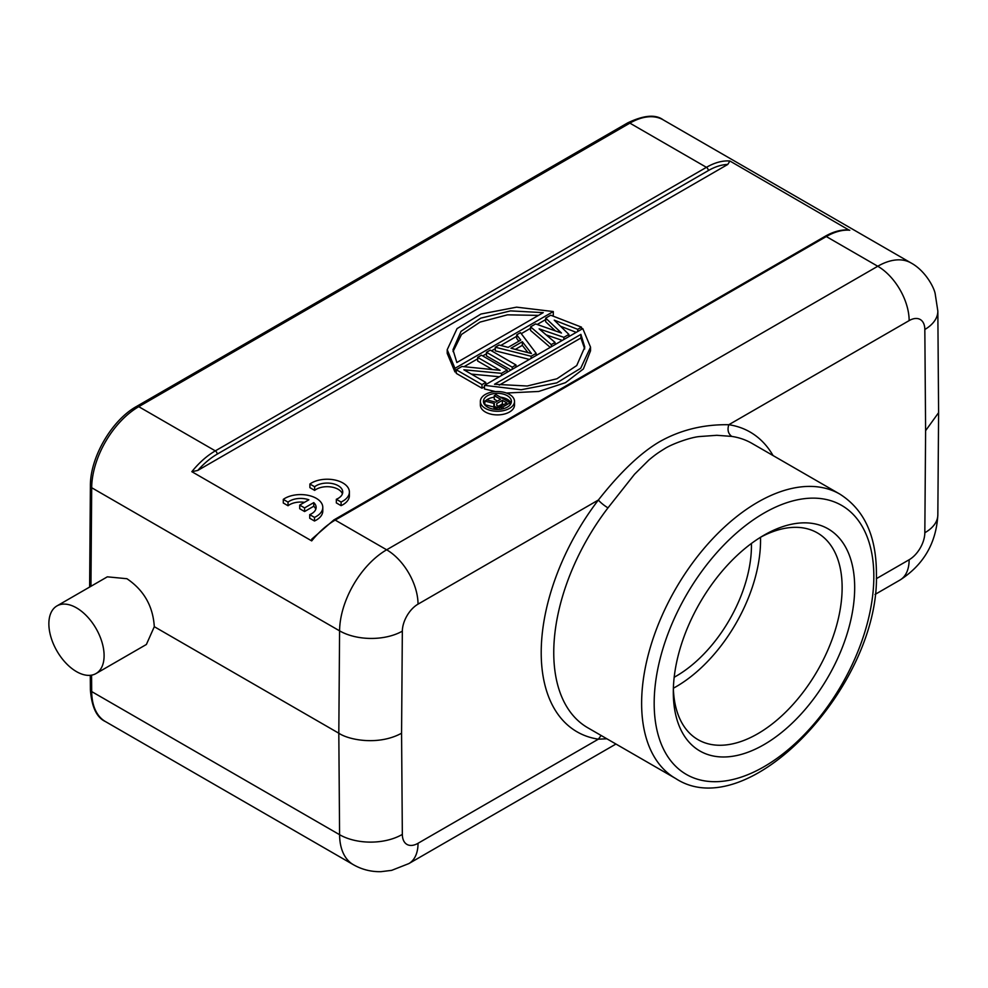 <?xml version="1.0" encoding="UTF-8"?>
<svg xmlns="http://www.w3.org/2000/svg" width="988" height="988" viewBox="0 0 988 988"><rect width="100%" height="100%" fill="white"/><g stroke="black" fill="none" stroke-linecap="round" stroke-linejoin="round"><path stroke-width="1.48" d="M763.996 535.2A128.255 74.051 -60 0 1 854.682 587.564A128.255 74.051 -60 0 1 763.996 744.631A128.255 74.051 -60 0 1 673.31 692.279A128.255 74.051 -60 0 1 763.996 535.2L763.996 535.2M675.631 778.495C748.348 826.289 879.74 685.005 876.418 574.226C876.554 536.336 864.352 509.635 839.825 494.099A164.193 94.799 -60 0 0 757.722 502.225A164.193 94.799 -60 0 0 641.632 701.986A164.193 94.799 -60 0 0 675.631 778.495L587.761 727.761A164.193 94.799 120 0 1 553.762 651.265A164.193 94.799 120 0 1 607.991 507.857L634.518 474.277L648.894 460C656.291 453.85 658.416 452.615 664.813 448.589C671.84 444.069 690.686 437.153 699.899 436.523L716.806 435.3L731.725 436.4C728.168 433.695 727.193 429.805 728.811 424.716C703.419 424.297 680.275 430.002 659.379 441.834C640.372 453.047 620.032 472.449 598.37 500.027L418.023 604.15A44.374 25.626 60 0 0 386.654 549.797L877.764 266.254A66.567 38.433 -60 0 1 911.047 262.956L663.158 119.832A66.567 38.433 120 0 0 629.875 123.13L138.752 406.673A66.567 38.433 120 0 0 91.686 487.726A4.434 2.544 -179.6 0 1 90.39 485.911C90.081 457.481 111.755 420.147 136.542 406.451A4.434 2.556 60 0 1 138.752 406.673L215.322 450.874L706.432 167.33L629.875 123.13A4.434 2.556 -120 0 0 627.652 122.907C643.731 115.188 655.563 114.163 663.158 119.832M601.099 735.467L598.37 739.172L606.879 738.802M924.83 532.73A44.374 25.392 0.4 0 0 937.834 514.946L938.6 412.675L925.608 430.669L924.83 532.73A22.193 12.807 -60 0 1 909.145 559.751L876.319 578.696M848.877 229.994L729.922 161.019L727.748 164.453L197.773 470.436L191.833 471.684L311.702 540.893L311.788 539.102L333.858 519.947A2.668 1.531 60 0 1 335.191 520.083L386.654 549.797A66.567 38.433 -60 0 0 339.588 630.85L91.686 487.726L90.945 586.292M492.506 369.574L477.673 361.015L477.673 357.384L481.452 355.198L507.177 370.055L501.509 373.328L463.866 369.784L485.763 382.418L481.983 384.604L456.258 369.747L461.927 366.474L500.113 370.339L477.673 357.384M471.362 374.106L499.348 376.749M484.466 386.802L481.983 388.222L456.258 373.378L456.258 369.747M510.957 370.055L486.491 355.915L486.491 352.296L490.27 350.11L515.995 364.967L512.216 367.153L486.491 352.296M495.309 347.208L499.076 345.022L508.165 347.356L520.762 340.094L516.712 334.846L520.491 332.66L536.151 353.334L531.112 356.248L495.309 347.208L495.309 350.826L529.358 359.422M516.712 334.846L516.712 338.464L518.836 341.206M545.685 318.111L550.724 315.209L581.5 327.151L577.721 329.337L554.231 320.137L568.903 334.426L563.864 337.328L539.115 328.868L555.046 342.428L551.267 344.602L530.568 326.843L535.607 323.928L561.456 333.03L545.685 318.111L545.685 321.742L555.355 330.881M560.455 326.201L576.226 332.376M546.228 334.92L562.283 340.415M530.568 326.843L530.568 330.461L550.254 347.368M552.23 315.79L553.292 315.172L553.292 311.553L454.962 368.314L447.206 349.727L447.206 353.358L454.962 371.945L456.258 371.204M545.685 319.569L537.176 324.484M530.568 328.288L521.256 333.672M516.712 336.291L500.817 345.467M495.309 348.653L491.518 350.839M486.491 353.741L482.7 355.927M477.673 358.829L464.064 366.696M484.466 385.345L582.784 328.584L590.54 347.171L580.709 368.265L556.775 382.875L521.121 389.754L484.466 385.345L484.466 388.976L495.581 391.606M506.449 393.026L538.744 391.458L565.457 382.677L583.389 368.944L590.54 350.789L590.54 347.171M480.353 401.412L480.353 405.031A17.08 9.868 0 0 0 485.355 412.008A17.08 9.868 0 0 0 503.966 414.145A17.08 9.868 0 0 0 514.513 405.031L514.513 401.412A17.08 9.868 180 0 1 503.966 410.526A17.08 9.868 180 0 1 485.355 408.39A17.08 9.868 180 0 1 480.353 401.412A17.08 9.868 180 0 1 490.9 392.298A17.08 9.868 180 0 1 509.512 394.434A17.08 9.868 180 0 1 514.513 401.412M507.177 372.229L507.177 370.055M501.509 375.502L501.509 373.328M485.763 384.591L485.763 382.418M481.983 388.222L481.983 384.604M515.995 367.141L515.995 364.967M512.216 369.327L512.216 367.153M536.151 355.507L536.151 353.334M531.112 356.248L531.112 358.422M522.331 341.712L510.994 348.258L531.445 353.519L522.331 341.712L522.331 345.343L527.95 352.63M515.328 349.382L522.331 345.343M581.5 329.325L581.5 327.151M577.721 331.511L577.721 329.337M568.903 336.599L568.903 334.426M563.864 339.514L563.864 337.328M555.046 344.602L555.046 342.428M551.267 346.776L551.267 344.602M454.962 368.314L454.962 371.945M447.206 349.727L457.036 328.634L480.983 314.023L516.625 307.157L553.292 311.553M543.239 312.64L456.851 362.522L452.973 349.764L461.026 331.351L480.81 318.136L510.512 310.887L543.239 312.64M453.047 351.567L461.507 334.463L480.069 322.088L507.474 314.839L538.485 315.382M494.506 384.258L580.895 334.376L584.785 347.134L576.733 365.548L556.936 378.762L527.234 386.012L494.506 384.258M499.261 385.135L580.895 338.007L584.711 348.949M580.895 338.007L580.895 334.376M487.553 407.118A13.98 8.065 0 0 0 502.781 408.871A13.98 8.065 0 0 0 511.414 401.412A13.98 8.065 0 0 0 507.313 395.706A13.98 8.065 0 0 0 492.086 393.953A13.98 8.065 0 0 0 483.453 401.412A13.98 8.065 0 0 0 487.553 407.118M483.811 403.228A13.98 8.065 180 0 1 484.849 401.523M485.948 400.436A13.98 8.065 180 0 1 494.259 397.176M500.41 397.151A13.98 8.065 180 0 1 507.313 399.325A13.98 8.065 180 0 1 511.055 403.228M497.433 401.091L494.259 399.263L494.259 395.632L496.025 394.62L510.141 402.771L510.141 404.771M493.827 404.561L494.111 409.254L494.395 403.536L484.849 401.066L484.849 404.697L493.827 407.007M484.849 401.066L486.899 399.881L495.568 402.165L500.57 399.276L494.259 395.632M503.077 408.797L503.077 406.846L510.141 402.771M503.077 406.846L499.236 407.686L495.951 407.142L495.951 409.44M501.311 409.168L501.311 407.525M499.236 409.415L499.236 407.686M497.149 409.477L497.149 407.501M494.753 409.328L494.753 406.451L495.951 407.142M494.753 406.451L494.148 405.759M496.779 403.549L502.373 400.325L506.881 402.919L500.101 406.488L496.816 405.611L496.779 403.549L496.779 405.562M498.298 406.29L502.373 403.944L503.732 404.734M502.373 403.944L502.373 400.325M56.958 605.916L107.334 576.831L126.933 578.721C143.877 590.194 153.004 606.175 154.301 626.688L146.385 644.472L96.009 673.557A39.051 22.551 60 0 1 76.484 671.618A39.051 22.551 60 0 1 50.968 637.211A39.051 22.551 60 0 1 56.958 605.916A39.051 22.551 60 0 1 76.484 607.855A39.051 22.551 60 0 1 101.999 642.262A39.051 22.551 60 0 1 96.009 673.557M154.301 626.688L338.81 733.22C348.801 740.024 378.589 745.829 401.573 733.22L402.338 631.159A22.193 12.807 -60 0 1 418.023 604.15M673.371 688.55A119.375 68.925 120 0 0 698.034 739.679A119.375 68.925 120 0 0 817.409 670.753A119.375 68.925 120 0 0 817.409 532.915A119.375 68.925 120 0 0 760.809 537.114M760.501 537.299A119.375 68.925 -60 0 1 673.384 688.204M674.187 677.249A106.506 61.491 120 0 0 751.423 543.474M313.752 502.62L304.588 507.906L299.71 505.09L308.874 499.805A15.536 8.966 0 0 0 288.039 502.126L283.284 499.385A22.193 12.807 180 0 1 307.96 495.309A22.193 12.807 180 0 1 322.792 507.4A22.193 12.807 180 0 1 314.48 517.391L309.726 514.649A15.536 8.966 0 0 0 316.135 507.4A15.536 8.966 0 0 0 313.752 502.62L313.752 506.239L304.588 511.537L299.71 508.721L299.71 505.09M304.489 502.336A15.536 8.966 0 0 0 288.039 505.745L283.284 503.003L283.284 499.385M322.792 507.4L322.792 511.018A22.193 12.807 180 0 1 314.48 521.009L309.726 518.268L309.726 514.649M315.814 509.203A15.536 8.966 0 0 0 313.752 506.239M314.48 521.009L314.48 517.391M288.039 505.745L288.039 502.126M304.588 511.537L304.588 507.906M341.082 502.028L336.34 499.286A15.536 8.966 0 0 0 342.737 492.036A15.536 8.966 0 0 0 332.005 483.503A15.536 8.966 0 0 0 314.641 486.763L309.899 484.021A22.193 12.807 180 0 1 334.562 479.946A22.193 12.807 180 0 1 349.394 492.036A22.193 12.807 180 0 1 341.082 502.028L341.082 505.646L336.34 502.904L336.34 499.286M342.416 493.839A15.536 8.966 0 0 0 330.486 486.886A15.536 8.966 0 0 0 314.641 490.381L309.899 487.64L309.899 484.021M349.394 492.036L349.394 495.655A22.193 12.807 180 0 1 341.082 505.646M314.641 490.381L314.641 486.763M873.824 577.77A155.314 89.673 -60 0 1 762.909 767.355A155.314 89.673 -60 0 1 654.18 702.06A155.314 89.673 -60 0 1 765.095 512.476A155.314 89.673 -60 0 1 873.824 577.77M839.825 494.099L751.954 443.377A164.193 94.799 120 0 0 731.725 436.4M773.048 455.542A173.073 99.924 120 0 0 728.811 424.716L909.145 320.606A22.193 12.807 -60 0 1 924.83 329.498L925.608 430.669M909.145 320.606A44.374 25.626 -120 0 0 877.764 266.254L826.301 236.54L335.191 520.083A66.567 38.433 120 0 0 311.702 540.893M607.991 507.857A8.88 1.606 37.5 0 1 598.37 500.027A173.073 99.924 120 0 0 541.214 651.191A173.073 99.924 120 0 0 598.37 739.172L418.035 843.283A44.374 25.626 60 0 1 408.834 863.598L615.944 744.038M418.035 843.295A22.193 12.807 -60 0 1 402.338 834.391L401.573 733.22M875.022 594.455L899.957 580.055A44.374 25.626 -120 0 0 909.145 559.751M938.6 412.453L937.834 311.047A44.374 25.849 179.6 0 1 924.83 329.498M191.833 471.684A66.567 38.433 -60 0 1 215.322 450.874A2.668 1.531 60 0 1 217.199 454.134L708.322 170.591A2.668 1.531 -120 0 0 706.432 167.33A66.567 38.433 -60 0 1 729.922 161.019M849.791 230.229A66.567 38.433 120 0 0 826.301 236.54A2.668 1.531 -120 0 0 824.968 236.404C833.353 231.587 841.319 229.451 848.877 229.982M708.322 170.591A63.899 36.889 -60 0 1 727.748 164.453M197.773 470.436A63.899 36.889 -60 0 1 217.199 454.134M91.563 675.15L91.686 691.575A66.567 38.433 120 0 0 105.469 721.586C96.725 717.609 91.699 707.013 90.39 689.772A4.434 2.581 -0.4 0 0 91.686 691.575L339.588 834.699L338.81 733.22L339.588 630.85A44.374 25.392 -179.6 0 0 402.338 631.159M105.469 721.586L353.371 864.698A66.567 38.433 -60 0 1 339.588 834.699A44.374 25.849 -0.4 0 0 402.338 834.391M899.957 580.055C923.619 564.79 936.241 543.079 937.834 514.946M937.834 311.047L935.117 293.387C933.709 286.668 924.941 270.477 911.047 262.956M824.968 236.404L333.858 519.947M136.542 406.451L627.652 122.907M89.624 587.057L90.39 485.911M90.39 689.772L90.278 675.323M353.371 864.698C361.941 869.564 371.142 871.885 380.973 871.675L391.668 870.354L408.834 863.598"/></g></svg>
